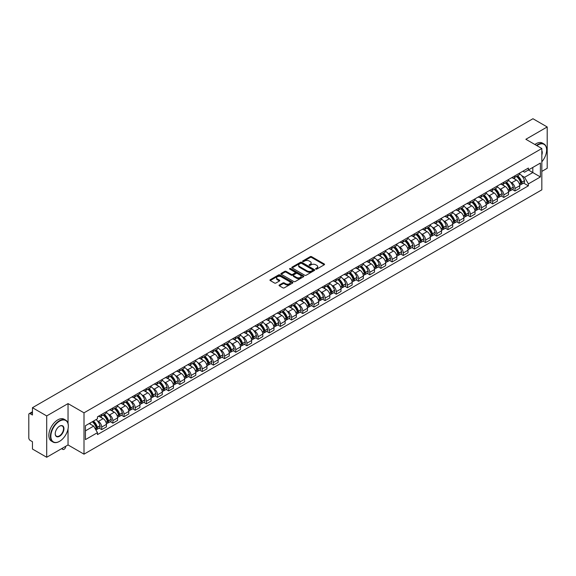 <?xml version="1.0" encoding="UTF-8"?>
<svg xmlns="http://www.w3.org/2000/svg" width="576" height="576" viewBox="0 0 576 576"><rect width="100%" height="100%" fill="white"/><g stroke="black" fill="none" stroke-linecap="round" stroke-linejoin="round"><path stroke-width="0.86" d="M315.799 269.1A0.698 0.403 0 0 0 316.786 269.1L324.252 264.787A0.994 0.576 0 0 0 324.547 264.384A0.994 0.576 0 0 0 324.252 263.974L311.602 256.673A0.994 0.576 0 0 0 310.198 256.673L302.731 260.986A0.698 0.403 0 0 0 303.71 261.554L304.682 260.993A3.182 1.836 0 0 1 309.175 260.993L310.234 261.605A3.182 1.836 0 0 1 311.162 262.901A3.182 1.836 0 0 1 310.234 264.197L309.269 264.758A0.698 0.403 0 0 0 310.248 265.327L311.213 264.766A3.182 1.836 0 0 1 315.713 264.766L316.771 265.378A3.182 1.836 0 0 1 317.7 266.674A3.182 1.836 0 0 1 316.771 267.97L315.799 268.531A0.698 0.403 0 0 0 315.799 269.1L315.799 268.531M279.346 284.998A0.994 0.576 0 0 0 279.05 285.401A0.994 0.576 0 0 0 279.346 285.804L282.895 287.856A0.994 0.576 0 0 0 284.299 287.856L292.594 283.068A0.994 0.576 0 0 0 292.882 282.665A0.994 0.576 0 0 0 292.594 282.254L279.943 274.954A0.994 0.576 0 0 0 278.532 274.954L270.245 279.742A0.994 0.576 0 0 0 269.95 280.145A0.994 0.576 0 0 0 270.245 280.555L274.529 283.025A0.994 0.576 0 0 0 275.933 283.025L279.482 280.98A0.994 0.576 0 0 0 279.778 280.57A0.994 0.576 0 0 0 279.482 280.166L277.358 278.942A2.657 1.534 0 0 1 276.581 277.855A2.657 1.534 0 0 1 278.222 276.437A2.657 1.534 0 0 1 281.117 276.768L289.447 281.578A2.657 1.534 0 0 1 290.225 282.665A2.657 1.534 0 0 1 288.583 284.083A2.657 1.534 0 0 1 285.689 283.745L284.299 282.946A0.994 0.576 0 0 0 282.895 282.946L279.346 284.998L279.346 285.804L282.895 283.774L282.895 282.946M84.002 412.826L68.04 403.603L46.699 415.922L32.45 407.7L532.951 118.735L547.2 126.965L525.859 139.284L541.829 148.5L84.002 412.826L84.002 454.162L541.829 189.842L541.829 148.5M304.747 275.234A0.994 0.576 0 0 0 306.158 275.234L314.446 270.446A0.994 0.576 0 0 0 314.741 270.043A0.994 0.576 0 0 0 314.446 269.64L301.795 262.332A0.994 0.576 0 0 0 300.391 262.332L292.097 267.12A0.994 0.576 0 0 0 291.809 267.523A0.994 0.576 0 0 0 292.097 267.934L304.747 275.234M289.951 269.251A0.698 0.403 0 0 1 290.657 269.345L303.509 276.768L295.229 281.549A0.994 0.576 0 0 1 293.818 281.549L281.167 274.241L281.167 273.427A0.994 0.576 0 0 0 280.879 273.838A0.994 0.576 0 0 0 281.167 274.241M281.167 273.427L284.717 271.382A0.994 0.576 0 0 1 286.128 271.382L291.254 274.342A0.994 0.576 0 0 0 292.658 274.342L295.013 272.981A0.994 0.576 0 0 0 295.308 272.578A0.994 0.576 0 0 0 295.013 272.174L289.678 269.086A0.698 0.403 0 0 1 290.657 268.524L303.523 275.947A0.994 0.576 0 0 1 303.811 276.35A0.994 0.576 0 0 1 303.523 276.761L303.523 275.947M46.699 415.922L46.699 457.265L32.45 449.035L32.45 441.72L30.233 440.438A2.023 1.166 -120 0 1 28.8 437.954L28.8 414.562A2.023 1.166 -120 0 1 29.218 413.633L32.45 411.768M541.829 171.403L547.2 168.3L547.2 126.965M46.699 457.265L68.04 444.946L84.002 454.162M32.45 407.7L32.45 415.015L30.233 413.734A2.023 1.166 -120 0 0 29.218 413.633M514.98 175.788A4.658 2.693 60 0 1 514.015 177.876L518.738 175.147A4.658 2.693 -120 0 0 519.703 173.059M510.494 182.081L511.682 182.772A4.658 2.693 60 0 1 514.98 188.474L519.703 185.746A4.658 2.693 -120 0 0 516.413 180.043L513.029 178.092M519.703 185.746L519.703 188.273L514.98 190.994L512.417 189.518M514.015 177.876A4.658 2.693 60 0 1 511.718 177.667M514.98 188.474L514.98 190.994M503.806 182.232A4.658 2.693 60 0 1 502.841 184.327L507.571 181.598A4.658 2.693 -120 0 0 508.536 179.503M501.25 195.97L503.806 197.446L508.536 194.717L508.536 192.197A4.658 2.693 -120 0 0 505.238 186.494L501.862 184.536M502.841 184.327A4.658 2.693 60 0 1 500.551 184.111M499.327 188.532L500.515 189.223A4.658 2.693 60 0 1 503.806 194.926L503.806 197.446M492.638 188.683A4.658 2.693 60 0 1 491.674 190.771L496.397 188.042A4.658 2.693 -120 0 0 497.362 185.954M490.075 202.414L492.638 203.897L497.362 201.168L497.362 198.648A4.658 2.693 -120 0 0 494.071 192.938L490.687 190.987M491.674 190.771A4.658 2.693 60 0 1 489.384 190.562M488.153 194.983L489.348 195.667A4.658 2.693 60 0 1 492.638 201.377L492.638 203.897M481.471 195.134A4.658 2.693 60 0 1 480.506 197.222L485.23 194.494A4.658 2.693 -120 0 0 486.194 192.406M478.908 208.865L481.471 210.348L486.194 207.619L486.194 205.092A4.658 2.693 -120 0 0 482.904 199.39L479.52 197.438M480.506 197.222A4.658 2.693 60 0 1 478.21 197.014M476.986 201.427L478.174 202.118A4.658 2.693 60 0 1 481.471 207.821L481.471 210.348M470.297 201.578A4.658 2.693 60 0 1 469.332 203.674L474.062 200.945A4.658 2.693 -120 0 0 475.027 198.85M467.734 215.316L470.297 216.792L475.027 214.063L475.027 211.543A4.658 2.693 -120 0 0 471.73 205.841L468.346 203.882M469.332 203.674A4.658 2.693 60 0 1 467.042 203.465M465.811 207.878L467.006 208.57A4.658 2.693 60 0 1 470.297 214.272L470.297 216.792M459.13 208.03A4.658 2.693 60 0 1 458.165 210.118L462.888 207.389A4.658 2.693 -120 0 0 463.853 205.301M456.566 221.76L459.13 223.243L463.853 220.514L463.853 217.994A4.658 2.693 -120 0 0 460.562 212.285L457.178 210.334M458.165 210.118A4.658 2.693 60 0 1 455.868 209.909M454.644 214.33L455.832 215.014A4.658 2.693 60 0 1 459.13 220.723L459.13 223.243M447.962 214.481A4.658 2.693 60 0 1 446.998 216.569L451.721 213.84A4.658 2.693 -120 0 0 452.686 211.752M445.399 228.211L447.962 229.694L452.686 226.966L452.686 224.438A4.658 2.693 -120 0 0 449.388 218.736L446.011 216.785M446.998 216.569A4.658 2.693 60 0 1 444.701 216.36M443.477 220.774L444.665 221.465A4.658 2.693 60 0 1 447.962 227.167L447.962 229.694M436.788 220.925A4.658 2.693 60 0 1 435.823 223.02L440.554 220.291A4.658 2.693 -120 0 0 441.518 218.196M434.225 234.662L436.788 236.138L441.518 233.41L441.518 230.89A4.658 2.693 -120 0 0 438.221 225.187L434.837 223.229M435.823 223.02A4.658 2.693 60 0 1 433.534 222.811M432.302 227.225L433.498 227.916A4.658 2.693 60 0 1 436.788 233.618L436.788 236.138M425.621 227.376A4.658 2.693 60 0 1 424.656 229.464L429.379 226.735A4.658 2.693 -120 0 0 430.344 224.647M423.058 241.106L425.621 242.59L430.344 239.861L430.344 237.341A4.658 2.693 -120 0 0 427.054 231.631L423.67 229.68M424.656 229.464A4.658 2.693 60 0 1 422.359 229.255M421.135 233.676L422.323 234.36A4.658 2.693 60 0 1 425.621 240.07L425.621 242.59M414.446 233.827A4.658 2.693 60 0 1 413.482 235.915L418.212 233.186A4.658 2.693 -120 0 0 419.177 231.098M411.883 247.558L414.446 249.041L419.177 246.312L419.177 243.785A4.658 2.693 -120 0 0 415.879 238.082L412.502 236.131M413.482 235.915A4.658 2.693 60 0 1 411.192 235.706M409.961 240.12L411.156 240.811A4.658 2.693 60 0 1 414.446 246.514L414.446 249.041M403.279 240.271A4.658 2.693 60 0 1 402.314 242.366L407.038 239.638A4.658 2.693 -120 0 0 408.002 237.542M400.716 254.009L403.279 255.485L408.002 252.756L408.002 250.236A4.658 2.693 -120 0 0 404.712 244.534L401.328 242.582M402.314 242.366A4.658 2.693 60 0 1 400.025 242.158M398.794 246.571L399.989 247.262A4.658 2.693 60 0 1 403.279 252.965L403.279 255.485M392.112 246.722A4.658 2.693 60 0 1 391.147 248.81L395.87 246.089A4.658 2.693 -120 0 0 396.835 243.994M389.549 260.453L392.112 261.936L396.835 259.207L396.835 256.687A4.658 2.693 -120 0 0 393.545 250.978L390.161 249.026M391.147 248.81A4.658 2.693 60 0 1 388.85 248.602M387.626 253.022L388.814 253.706A4.658 2.693 60 0 1 392.112 259.416L392.112 261.936M380.938 253.174A4.658 2.693 60 0 1 379.973 255.262L384.703 252.533A4.658 2.693 -120 0 0 385.668 250.445M378.374 266.904L380.938 268.387L385.668 265.658L385.668 263.131A4.658 2.693 -120 0 0 382.37 257.429L378.986 255.478M379.973 255.262A4.658 2.693 60 0 1 377.683 255.053M376.452 259.474L377.647 260.158A4.658 2.693 60 0 1 380.938 265.86L380.938 268.387M369.77 259.618A4.658 2.693 60 0 1 368.806 261.713L373.529 258.984A4.658 2.693 -120 0 0 374.494 256.889M367.207 273.355L369.77 274.831L374.494 272.102L374.494 269.582A4.658 2.693 -120 0 0 371.203 263.88L367.819 261.929M368.806 261.713A4.658 2.693 60 0 1 366.509 261.504M365.285 265.918L366.473 266.609A4.658 2.693 60 0 1 369.77 272.311L369.77 274.831M358.596 266.069A4.658 2.693 60 0 1 357.638 268.164L362.362 265.435A4.658 2.693 -120 0 0 363.326 263.34M356.04 279.806L358.603 281.282L363.326 278.554L363.326 276.034A4.658 2.693 -120 0 0 360.029 270.324L356.652 268.373M357.638 268.164A4.658 2.693 60 0 1 355.342 267.948M354.118 272.369L355.306 273.053A4.658 2.693 60 0 1 358.603 278.762L358.603 281.282M347.429 272.52A4.658 2.693 60 0 1 346.464 274.608L351.194 271.879A4.658 2.693 -120 0 0 352.152 269.791M344.866 286.25L347.429 287.734L352.152 285.005L352.152 282.485A4.658 2.693 -120 0 0 348.862 276.775L345.478 274.824M346.464 274.608A4.658 2.693 60 0 1 344.174 274.399M342.943 278.82L344.138 279.504A4.658 2.693 60 0 1 347.429 285.206L347.429 287.734M336.262 278.964A4.658 2.693 60 0 1 335.297 281.059L340.02 278.33A4.658 2.693 -120 0 0 340.985 276.242M333.698 292.702L336.262 294.178L340.985 291.449L340.985 288.929A4.658 2.693 -120 0 0 337.694 283.226L334.31 281.275M335.297 281.059A4.658 2.693 60 0 1 333 280.85M331.776 285.264L332.964 285.955A4.658 2.693 60 0 1 336.262 291.658L336.262 294.178M325.087 285.415A4.658 2.693 60 0 1 324.122 287.51L328.853 284.782A4.658 2.693 -120 0 0 329.818 282.686M322.524 299.153L325.087 300.629L329.818 297.9L329.818 295.38A4.658 2.693 -120 0 0 326.52 289.678L323.136 287.719M324.122 287.51A4.658 2.693 60 0 1 321.833 287.294M320.602 291.715L321.797 292.399A4.658 2.693 60 0 1 325.087 298.109L325.087 300.629M313.92 291.866A4.658 2.693 60 0 1 312.955 293.954L317.678 291.226A4.658 2.693 -120 0 0 318.643 289.138M311.357 305.597L313.92 307.08L318.643 304.351L318.643 301.831A4.658 2.693 -120 0 0 315.353 296.122L311.969 294.17M312.955 293.954A4.658 2.693 60 0 1 310.666 293.746M309.434 298.166L310.63 298.85A4.658 2.693 60 0 1 313.92 304.56L313.92 307.08M302.753 298.318A4.658 2.693 60 0 1 301.788 300.406L306.511 297.677A4.658 2.693 -120 0 0 307.476 295.589M300.19 312.048L302.753 313.524L307.476 310.795L307.476 308.275A4.658 2.693 -120 0 0 304.186 302.573L300.802 300.622M301.788 300.406A4.658 2.693 60 0 1 299.491 300.197M298.267 304.61L299.455 305.302A4.658 2.693 60 0 1 302.753 311.004L302.753 313.524M291.578 304.762A4.658 2.693 60 0 1 290.614 306.857L295.344 304.128A4.658 2.693 -120 0 0 296.309 302.033M289.015 318.499L291.578 319.975L296.309 317.246L296.309 314.726A4.658 2.693 -120 0 0 293.011 309.024L289.627 307.066M290.614 306.857A4.658 2.693 60 0 1 288.324 306.641M287.093 311.062L288.288 311.753A4.658 2.693 60 0 1 291.578 317.455L291.578 319.975M280.411 311.213A4.658 2.693 60 0 1 279.446 313.301L284.17 310.572A4.658 2.693 -120 0 0 285.134 308.484M277.848 324.943L280.411 326.426L285.134 323.698L285.134 321.178A4.658 2.693 -120 0 0 281.844 315.468L278.46 313.517M279.446 313.301A4.658 2.693 60 0 1 277.15 313.092M275.926 317.513L277.114 318.197A4.658 2.693 60 0 1 280.411 323.906L280.411 326.426M269.237 317.664A4.658 2.693 60 0 1 268.272 319.752L273.002 317.023A4.658 2.693 -120 0 0 273.967 314.935M266.681 331.394L269.237 332.87L273.967 330.149L273.967 327.622A4.658 2.693 -120 0 0 270.67 321.919L267.293 319.968M268.272 319.752A4.658 2.693 60 0 1 265.982 319.543M264.758 323.957L265.946 324.648A4.658 2.693 60 0 1 269.237 330.35L269.237 332.87M258.07 324.108A4.658 2.693 60 0 1 257.105 326.203L261.828 323.474A4.658 2.693 -120 0 0 262.793 321.379M255.506 337.846L258.07 339.322L262.793 336.593L262.793 334.073A4.658 2.693 -120 0 0 259.502 328.37L256.118 326.412M257.105 326.203A4.658 2.693 60 0 1 254.815 325.987M253.584 330.408L254.779 331.099A4.658 2.693 60 0 1 258.07 336.802L258.07 339.322M246.902 330.559A4.658 2.693 60 0 1 245.938 332.647L250.661 329.918A4.658 2.693 -120 0 0 251.626 327.83M244.339 344.29L246.902 345.773L251.626 343.044L251.626 340.524A4.658 2.693 -120 0 0 248.335 334.814L244.951 332.863M245.938 332.647A4.658 2.693 60 0 1 243.641 332.438M242.417 336.859L243.605 337.543A4.658 2.693 60 0 1 246.902 343.253L246.902 345.773M235.728 337.01A4.658 2.693 60 0 1 234.763 339.098L239.494 336.37A4.658 2.693 -120 0 0 240.458 334.282M233.165 350.741L235.728 352.224L240.458 349.495L240.458 346.968A4.658 2.693 -120 0 0 237.161 341.266L233.777 339.314M234.763 339.098A4.658 2.693 60 0 1 232.474 338.89M231.242 343.303L232.438 343.994A4.658 2.693 60 0 1 235.728 349.697L235.728 352.224M224.561 343.454A4.658 2.693 60 0 1 223.596 345.55L228.319 342.821A4.658 2.693 -120 0 0 229.284 340.726M221.998 357.192L224.561 358.668L229.284 355.939L229.284 353.419A4.658 2.693 -120 0 0 225.994 347.717L222.61 345.758M223.596 345.55A4.658 2.693 60 0 1 221.299 345.341M220.075 349.754L221.263 350.446A4.658 2.693 60 0 1 224.561 356.148L224.561 358.668M213.394 349.906A4.658 2.693 60 0 1 212.429 351.994L217.152 349.265A4.658 2.693 -120 0 0 218.117 347.177M210.83 363.636L213.394 365.119L218.117 362.39L218.117 359.87A4.658 2.693 -120 0 0 214.819 354.161L211.442 352.21M212.429 351.994A4.658 2.693 60 0 1 210.132 351.785M208.908 356.206L210.096 356.89A4.658 2.693 60 0 1 213.394 362.599L213.394 365.119M202.219 356.357A4.658 2.693 60 0 1 201.254 358.445L205.985 355.716A4.658 2.693 -120 0 0 206.95 353.628M199.656 370.087L202.219 371.57L206.95 368.842L206.95 366.314A4.658 2.693 -120 0 0 203.652 360.612L200.268 358.661M201.254 358.445A4.658 2.693 60 0 1 198.965 358.236M197.734 362.65L198.929 363.341A4.658 2.693 60 0 1 202.219 369.043L202.219 371.57M191.052 362.801A4.658 2.693 60 0 1 190.087 364.896L194.81 362.167A4.658 2.693 -120 0 0 195.775 360.072M188.489 376.538L191.052 378.014L195.775 375.286L195.775 372.766A4.658 2.693 -120 0 0 192.485 367.063L189.101 365.105M190.087 364.896A4.658 2.693 60 0 1 187.79 364.687M186.566 369.101L187.754 369.792A4.658 2.693 60 0 1 191.052 375.494L191.052 378.014M179.878 369.252A4.658 2.693 60 0 1 178.913 371.34L183.643 368.611A4.658 2.693 -120 0 0 184.608 366.523M177.314 382.982L179.878 384.466L184.608 381.737L184.608 379.217A4.658 2.693 -120 0 0 181.31 373.507L177.934 371.556M178.913 371.34A4.658 2.693 60 0 1 176.623 371.131M175.392 375.552L176.587 376.236A4.658 2.693 60 0 1 179.878 381.946L179.878 384.466M168.71 375.703A4.658 2.693 60 0 1 167.746 377.791L172.469 375.062A4.658 2.693 -120 0 0 173.434 372.974M166.147 389.434L168.71 390.917L173.434 388.188L173.434 385.661A4.658 2.693 -120 0 0 170.143 379.958L166.759 378.007M167.746 377.791A4.658 2.693 60 0 1 165.456 377.582M164.225 381.996L165.42 382.687A4.658 2.693 60 0 1 168.71 388.39L168.71 390.917M157.543 382.147A4.658 2.693 60 0 1 156.578 384.242L161.302 381.514A4.658 2.693 -120 0 0 162.266 379.418M154.98 395.885L157.543 397.361L162.266 394.632L162.266 392.112A4.658 2.693 -120 0 0 158.976 386.41L155.592 384.458M156.578 384.242A4.658 2.693 60 0 1 154.282 384.034M153.058 388.447L154.246 389.138A4.658 2.693 60 0 1 157.543 394.841L157.543 397.361M146.369 388.598A4.658 2.693 60 0 1 145.404 390.686L150.134 387.965A4.658 2.693 -120 0 0 151.099 385.87M143.806 402.329L146.369 403.812L151.099 401.083L151.099 398.563A4.658 2.693 -120 0 0 147.802 392.854L144.418 390.902M145.404 390.686A4.658 2.693 60 0 1 143.114 390.478M141.883 394.898L143.078 395.582A4.658 2.693 60 0 1 146.369 401.292L146.369 403.812M135.202 395.05A4.658 2.693 60 0 1 134.237 397.138L138.96 394.409A4.658 2.693 -120 0 0 139.925 392.321M132.638 408.78L135.202 410.263L139.925 407.534L139.925 405.007A4.658 2.693 -120 0 0 136.634 399.305L133.25 397.354M134.237 397.138A4.658 2.693 60 0 1 131.94 396.929M130.716 401.35L131.904 402.034A4.658 2.693 60 0 1 135.202 407.736L135.202 410.263M124.027 401.494A4.658 2.693 60 0 1 123.07 403.589L127.793 400.86A4.658 2.693 -120 0 0 128.758 398.765M121.471 415.231L124.034 416.707L128.758 413.978L128.758 411.458A4.658 2.693 -120 0 0 125.46 405.756L122.083 403.805M123.07 403.589A4.658 2.693 60 0 1 120.773 403.38M119.549 407.794L120.737 408.485A4.658 2.693 60 0 1 124.034 414.187L124.034 416.707M112.86 407.945A4.658 2.693 60 0 1 111.895 410.04L116.626 407.311A4.658 2.693 -120 0 0 117.583 405.216M110.297 421.682L112.86 423.158L117.583 420.43L117.583 417.91A4.658 2.693 -120 0 0 114.293 412.2L110.909 410.249M111.895 410.04A4.658 2.693 60 0 1 109.606 409.824M108.374 414.245L109.57 414.929A4.658 2.693 60 0 1 112.86 420.638L112.86 423.158M101.693 414.396A4.658 2.693 60 0 1 100.728 416.484L105.451 413.755A4.658 2.693 -120 0 0 106.416 411.667M99.13 428.126L101.693 429.61L106.416 426.881L106.416 424.361A4.658 2.693 -120 0 0 103.126 418.651L99.742 416.7M100.728 416.484A4.658 2.693 60 0 1 98.431 416.275M97.207 420.696L98.395 421.38A4.658 2.693 60 0 1 101.693 427.082L101.693 429.61M522.893 171.216L524.57 172.188L540.396 163.051L532.807 167.436L532.807 172.562L524.57 177.314L521.662 175.637M85.435 430.848L93.672 426.096L97.466 432.67L85.435 439.61L85.435 425.722L97.466 418.774L97.466 416.837L528.372 168.055L528.372 169.999L540.396 176.94L528.372 183.888L524.57 177.314M540.396 163.051L540.396 176.94M97.466 432.67L97.466 434.606L528.372 185.832L528.372 183.888M68.04 403.603L68.04 423.497M68.04 428.904L68.04 444.946M93.672 426.096L89.23 423.533M523.584 183.067L528.372 185.832M316.08 269.201L316.771 268.798A3.182 1.836 0 0 0 317.7 267.502L317.7 266.674M311.162 262.901L311.162 263.729A3.182 1.836 0 0 1 310.234 265.025L309.542 265.421M324.252 263.974L324.252 264.787L311.602 257.501A0.994 0.576 0 0 0 310.198 257.501L303.005 261.648M314.438 270.454L301.795 263.16A0.994 0.576 0 0 0 300.391 263.16L292.111 267.941L292.097 267.12M312.689 270.324A0.698 0.403 0 0 0 312.689 269.755L301.586 263.347A0.698 0.403 0 0 0 300.6 263.347L299.585 263.938A3.182 1.836 0 0 0 298.656 265.234A3.182 1.836 0 0 0 299.585 266.53L307.174 270.914A3.182 1.836 0 0 0 311.674 270.914L312.689 270.324L312.689 271.152A0.698 0.403 0 0 0 312.898 270.871L312.898 270.043M298.656 265.234L298.656 266.062A3.182 1.836 0 0 0 299.585 267.358L299.585 266.53M312.689 271.152L311.674 271.742A3.182 1.836 0 0 1 307.174 271.742L299.585 267.358M281.182 274.248L284.717 272.21L284.717 271.382M295.308 272.578L295.308 273.406A0.994 0.576 0 0 1 295.013 273.809L292.658 275.17A0.994 0.576 0 0 1 291.254 275.17L286.128 272.21A0.994 0.576 0 0 0 284.717 272.21M296.582 277.416A2.657 1.534 0 0 0 299.477 277.747A2.657 1.534 0 0 0 301.118 276.329A2.657 1.534 0 0 0 300.341 275.249L297.403 273.55A0.994 0.576 0 0 0 295.999 273.55L293.645 274.91A0.994 0.576 0 0 0 293.357 275.321A0.994 0.576 0 0 0 293.645 275.724L296.582 277.416L296.582 278.244A2.657 1.534 0 0 0 299.477 278.575A2.657 1.534 0 0 0 301.118 277.157L301.118 276.329M293.357 275.321L293.357 276.142A0.994 0.576 0 0 0 293.645 276.552L293.645 275.724M296.582 278.244L293.645 276.552M290.225 282.665L290.225 283.486A2.657 1.534 0 0 1 288.583 284.904A2.657 1.534 0 0 1 285.689 284.573L284.299 283.774A0.994 0.576 0 0 0 282.895 283.774M276.581 277.855L276.581 278.683A2.657 1.534 0 0 0 277.358 279.763L277.358 278.942M279.482 280.166L279.482 280.98L277.358 279.763M292.579 283.075L279.943 275.782A0.994 0.576 0 0 0 278.532 275.782L270.252 280.562L270.245 279.742M516.737 176.306A6.379 3.686 60 0 1 516.766 176.321A6.379 3.686 60 0 1 520.963 182.045L521.006 182.182A1.238 0.713 60 0 1 520.805 183.154A1.238 0.713 60 0 1 520.783 183.168M516.456 176.465A7.697 4.442 60 0 1 520.69 182.815L520.726 182.945A2.556 1.476 60 0 1 520.322 184.954L519.682 185.321M520.762 184.392A2.556 1.476 -120 0 0 521.467 184.291A2.556 1.476 -120 0 0 521.87 182.282L521.834 182.153A7.697 4.442 -120 0 0 517.601 175.802M519.61 173.873A7.697 4.442 60 0 1 524.448 180.648L524.484 180.778A2.556 1.476 60 0 1 524.081 182.786L521.467 184.291M513.835 177.962A7.697 4.442 60 0 1 515.441 179.482M519.185 179.496L520.164 180.058M505.57 182.75A6.379 3.686 60 0 1 505.598 182.772A6.379 3.686 60 0 1 509.796 188.496L509.832 188.626A1.238 0.713 60 0 1 509.638 189.605A1.238 0.713 60 0 1 509.609 189.619M505.289 182.916A7.697 4.442 60 0 1 509.515 189.266L509.558 189.396A2.556 1.476 60 0 1 509.148 191.405L508.514 191.772M509.587 190.836A2.556 1.476 -120 0 0 510.3 190.742A2.556 1.476 -120 0 0 510.703 188.734L510.66 188.604A7.697 4.442 -120 0 0 506.434 182.254M508.435 180.324A7.697 4.442 60 0 1 513.274 187.092L513.317 187.229A2.556 1.476 60 0 1 512.914 189.23L510.3 190.742M502.661 184.414A7.697 4.442 60 0 1 504.274 185.933M508.01 185.94L508.99 186.509M494.395 189.202A6.379 3.686 60 0 1 494.431 189.223A6.379 3.686 60 0 1 498.629 194.947L498.665 195.077A1.238 0.713 60 0 1 498.47 196.049A1.238 0.713 60 0 1 498.442 196.063M494.114 189.36A7.697 4.442 60 0 1 498.348 195.71L498.384 195.847A2.556 1.476 60 0 1 497.981 197.849L497.347 198.216M498.42 197.287A2.556 1.476 -120 0 0 499.126 197.194A2.556 1.476 -120 0 0 499.529 195.185L499.493 195.048A7.697 4.442 -120 0 0 495.266 188.705M497.268 186.775A7.697 4.442 60 0 1 502.106 193.543L502.142 193.673A2.556 1.476 60 0 1 501.739 195.682L499.126 197.194M491.494 190.865A7.697 4.442 60 0 1 493.099 192.377M496.843 192.391L497.822 192.96M483.228 195.653A6.379 3.686 60 0 1 483.257 195.667A6.379 3.686 60 0 1 487.454 201.391L487.498 201.528A1.238 0.713 60 0 1 487.296 202.5A1.238 0.713 60 0 1 487.267 202.514M482.947 195.811A7.697 4.442 60 0 1 487.181 202.162L487.217 202.291A2.556 1.476 60 0 1 486.814 204.3L486.173 204.667M487.246 203.738A2.556 1.476 -120 0 0 487.958 203.638A2.556 1.476 -120 0 0 488.362 201.629L488.326 201.499A7.697 4.442 -120 0 0 484.092 195.149M486.101 193.219A7.697 4.442 60 0 1 490.939 199.994L490.975 200.124A2.556 1.476 60 0 1 490.572 202.133L487.958 203.638M480.326 197.309A7.697 4.442 60 0 1 481.932 198.828M485.669 198.842L486.655 199.404M472.054 202.097A6.379 3.686 60 0 1 472.09 202.118A6.379 3.686 60 0 1 476.287 207.842L476.323 207.972A1.238 0.713 60 0 1 476.129 208.951A1.238 0.713 60 0 1 476.1 208.966M471.78 202.262A7.697 4.442 60 0 1 476.006 208.613L476.042 208.742A2.556 1.476 60 0 1 475.639 210.751L475.006 211.118M476.078 210.182A2.556 1.476 -120 0 0 476.784 210.089A2.556 1.476 -120 0 0 477.187 208.08L477.151 207.95A7.697 4.442 -120 0 0 472.925 201.6M474.926 199.67A7.697 4.442 60 0 1 479.765 206.438L479.801 206.575A2.556 1.476 60 0 1 479.398 208.577L476.784 210.089M469.152 203.76A7.697 4.442 60 0 1 470.758 205.279M474.502 205.286L475.481 205.855M460.886 208.548A6.379 3.686 60 0 1 460.922 208.57A6.379 3.686 60 0 1 465.12 214.294L465.156 214.423A1.238 0.713 60 0 1 464.962 215.395A1.238 0.713 60 0 1 464.933 215.41M460.606 208.706A7.697 4.442 60 0 1 464.839 215.057L464.875 215.194A2.556 1.476 60 0 1 464.472 217.202L463.838 217.57M464.911 216.634A2.556 1.476 -120 0 0 465.617 216.54A2.556 1.476 -120 0 0 466.02 214.531L465.984 214.394A7.697 4.442 -120 0 0 461.75 208.051M463.759 206.122A7.697 4.442 60 0 1 468.598 212.89L468.634 213.019A2.556 1.476 60 0 1 468.23 215.028L465.617 216.54M457.985 210.211A7.697 4.442 60 0 1 459.59 211.73M463.334 211.738L464.314 212.306M541.829 161.806A12.355 7.135 120 0 0 546.624 150.034A12.355 7.135 120 0 0 537.89 144.986A12.355 7.135 120 0 0 536.875 145.642M536.472 145.404A12.658 7.308 -60 0 1 537.674 144.612A12.658 7.308 -60 0 1 544.003 143.986A12.658 7.308 -60 0 1 546.624 149.782A12.658 7.308 -60 0 1 546.624 149.911M541.829 150.617A6.178 3.564 -60 0 1 541.829 154.98M534.895 144.497A12.658 7.308 -60 0 1 536.105 143.705A12.658 7.308 -60 0 1 542.434 143.078L544.003 143.986M59.371 441.432L59.587 441.31A12.355 7.135 120 0 0 68.328 426.175A12.355 7.135 120 0 0 59.587 421.135A12.355 7.135 120 0 0 50.854 436.262A12.355 7.135 120 0 0 59.587 441.31L59.371 441.432A12.658 7.308 -60 0 1 53.042 442.058A12.658 7.308 -60 0 1 51.106 431.914A12.658 7.308 -60 0 1 59.371 420.761A12.658 7.308 -60 0 1 65.7 420.134A12.658 7.308 -60 0 1 68.328 425.93A12.658 7.308 -60 0 1 68.321 426.053M59.587 426.175L59.587 426.175A6.178 3.564 -60 0 1 63.958 428.695A6.178 3.564 -60 0 1 59.587 436.262A6.178 3.564 -60 0 1 55.224 433.742A6.178 3.564 -60 0 1 59.587 426.175L59.587 426.175M55.224 433.613A5.875 3.391 120 0 0 56.441 436.183A5.875 3.391 120 0 0 59.371 435.888A5.875 3.391 120 0 0 63.209 430.718A5.875 3.391 120 0 0 62.309 426.01A5.875 3.391 120 0 0 59.479 426.24M53.042 442.058L51.473 441.151A12.658 7.308 -60 0 1 49.529 431.006A12.658 7.308 -60 0 1 57.802 419.854A12.658 7.308 -60 0 1 64.13 419.227L65.7 420.134M449.719 214.999A6.379 3.686 60 0 1 449.748 215.014A6.379 3.686 60 0 1 453.946 220.738L453.982 220.874A1.238 0.713 60 0 1 453.787 221.846A1.238 0.713 60 0 1 453.758 221.861M449.438 215.158A7.697 4.442 60 0 1 453.665 221.508L453.708 221.638A2.556 1.476 60 0 1 453.298 223.646L452.664 224.014M453.737 223.085A2.556 1.476 -120 0 0 454.45 222.984A2.556 1.476 -120 0 0 454.853 220.982L454.81 220.846A7.697 4.442 -120 0 0 450.583 214.495M452.585 212.566A7.697 4.442 60 0 1 457.423 219.341L457.466 219.47A2.556 1.476 60 0 1 457.063 221.479L454.45 222.984M446.81 216.655A7.697 4.442 60 0 1 448.423 218.174M452.16 218.189L453.146 218.75M438.545 221.443A6.379 3.686 60 0 1 438.581 221.465A6.379 3.686 60 0 1 442.778 227.189L442.814 227.318A1.238 0.713 60 0 1 442.62 228.298A1.238 0.713 60 0 1 442.591 228.312M438.271 221.609A7.697 4.442 60 0 1 442.498 227.959L442.534 228.089A2.556 1.476 60 0 1 442.13 230.098L441.497 230.465M442.57 229.529A2.556 1.476 -120 0 0 443.275 229.435A2.556 1.476 -120 0 0 443.678 227.426L443.642 227.297A7.697 4.442 -120 0 0 439.416 220.946M441.418 219.017A7.697 4.442 60 0 1 446.256 225.785L446.292 225.922A2.556 1.476 60 0 1 445.889 227.923L443.275 229.435M435.643 223.106A7.697 4.442 60 0 1 437.249 224.626M440.993 224.633L441.972 225.202M427.378 227.894A6.379 3.686 60 0 1 427.406 227.916A6.379 3.686 60 0 1 431.604 233.64L431.647 233.77A1.238 0.713 60 0 1 431.446 234.742A1.238 0.713 60 0 1 431.424 234.756M427.097 228.053A7.697 4.442 60 0 1 431.33 234.403L431.366 234.54A2.556 1.476 60 0 1 430.963 236.549L430.322 236.916M431.395 235.98A2.556 1.476 -120 0 0 432.108 235.886A2.556 1.476 -120 0 0 432.511 233.878L432.475 233.748A7.697 4.442 -120 0 0 428.242 227.398M430.25 225.468A7.697 4.442 60 0 1 435.089 232.236L435.125 232.366A2.556 1.476 60 0 1 434.722 234.374L432.108 235.886M424.476 229.558A7.697 4.442 60 0 1 426.082 231.077M429.826 231.084L430.805 231.653M416.21 234.346A6.379 3.686 60 0 1 416.239 234.36A6.379 3.686 60 0 1 420.437 240.084L420.473 240.221A1.238 0.713 60 0 1 420.278 241.193A1.238 0.713 60 0 1 420.25 241.207M415.93 234.504A7.697 4.442 60 0 1 420.156 240.854L420.192 240.984A2.556 1.476 60 0 1 419.789 242.993L419.155 243.36M420.228 242.431A2.556 1.476 -120 0 0 420.934 242.33A2.556 1.476 -120 0 0 421.344 240.329L421.301 240.192A7.697 4.442 -120 0 0 417.074 233.842M419.076 231.912A7.697 4.442 60 0 1 423.914 238.687L423.958 238.817A2.556 1.476 60 0 1 423.547 240.826L420.934 242.33M413.302 236.009A7.697 4.442 60 0 1 414.907 237.521M418.651 237.535L419.63 238.097M405.036 240.79A6.379 3.686 60 0 1 405.072 240.811A6.379 3.686 60 0 1 409.27 246.535L409.306 246.665A1.238 0.713 60 0 1 409.111 247.644A1.238 0.713 60 0 1 409.082 247.658M404.755 240.955A7.697 4.442 60 0 1 408.989 247.306L409.025 247.435A2.556 1.476 60 0 1 408.622 249.444L407.988 249.811M409.061 248.875A2.556 1.476 -120 0 0 409.766 248.782A2.556 1.476 -120 0 0 410.17 246.773L410.134 246.643A7.697 4.442 -120 0 0 405.907 240.293M407.909 238.363A7.697 4.442 60 0 1 412.747 245.131L412.783 245.268A2.556 1.476 60 0 1 412.38 247.277L409.766 248.782M402.134 242.453A7.697 4.442 60 0 1 403.74 243.972M407.484 243.979L408.463 244.548M393.869 247.241A6.379 3.686 60 0 1 393.898 247.262A6.379 3.686 60 0 1 398.095 252.986L398.138 253.116A1.238 0.713 60 0 1 397.937 254.088A1.238 0.713 60 0 1 397.908 254.102M393.588 247.406A7.697 4.442 60 0 1 397.814 253.75L397.858 253.886A2.556 1.476 60 0 1 397.454 255.895L396.814 256.262M397.886 255.326A2.556 1.476 -120 0 0 398.599 255.233A2.556 1.476 -120 0 0 399.002 253.224L398.966 253.094A7.697 4.442 -120 0 0 394.733 246.744M396.742 244.814A7.697 4.442 60 0 1 401.58 251.582L401.616 251.712A2.556 1.476 60 0 1 401.213 253.721L398.599 255.233M390.967 248.904A7.697 4.442 60 0 1 392.573 250.423M396.31 250.43L397.296 250.999M382.694 253.692A6.379 3.686 60 0 1 382.73 253.706A6.379 3.686 60 0 1 386.928 259.43L386.964 259.567A1.238 0.713 60 0 1 386.77 260.539A1.238 0.713 60 0 1 386.741 260.554M382.421 253.85A7.697 4.442 60 0 1 386.647 260.201L386.683 260.33A2.556 1.476 60 0 1 386.28 262.339L385.646 262.706M386.719 261.778A2.556 1.476 -120 0 0 387.425 261.677A2.556 1.476 -120 0 0 387.828 259.675L387.792 259.538A7.697 4.442 -120 0 0 383.566 253.188M385.567 251.258A7.697 4.442 60 0 1 390.406 258.034L390.442 258.163A2.556 1.476 60 0 1 390.038 260.172L387.425 261.677M379.793 255.355A7.697 4.442 60 0 1 381.398 256.867M385.142 256.882L386.122 257.443M371.527 260.143A6.379 3.686 60 0 1 371.563 260.158A6.379 3.686 60 0 1 375.761 265.882L375.797 266.018A1.238 0.713 60 0 1 375.602 266.99A1.238 0.713 60 0 1 375.574 267.005M371.246 260.302A7.697 4.442 60 0 1 375.48 266.652L375.516 266.782A2.556 1.476 60 0 1 375.113 268.79L374.479 269.158M375.552 268.222A2.556 1.476 -120 0 0 376.258 268.128A2.556 1.476 -120 0 0 376.661 266.119L376.625 265.99A7.697 4.442 -120 0 0 372.391 259.639M374.4 257.71A7.697 4.442 60 0 1 379.238 264.478L379.274 264.614A2.556 1.476 60 0 1 378.871 266.623L376.258 268.128M368.626 261.799A7.697 4.442 60 0 1 370.231 263.318M373.975 263.326L374.954 263.894M360.36 266.587A6.379 3.686 60 0 1 360.389 266.609A6.379 3.686 60 0 1 364.586 272.333L364.622 272.462A1.238 0.713 60 0 1 364.428 273.434A1.238 0.713 60 0 1 364.399 273.456M360.079 266.753A7.697 4.442 60 0 1 364.306 273.096L364.349 273.233A2.556 1.476 60 0 1 363.938 275.242L363.305 275.609M364.378 274.673A2.556 1.476 -120 0 0 365.09 274.579A2.556 1.476 -120 0 0 365.494 272.57L365.45 272.441A7.697 4.442 -120 0 0 361.224 266.09M363.226 264.161A7.697 4.442 60 0 1 368.064 270.929L368.107 271.058A2.556 1.476 60 0 1 367.704 273.067L365.09 274.579M357.451 268.25A7.697 4.442 60 0 1 359.064 269.77M362.801 269.777L363.787 270.346M349.186 273.038A6.379 3.686 60 0 1 349.222 273.053A6.379 3.686 60 0 1 353.419 278.784L353.455 278.914A1.238 0.713 60 0 1 353.261 279.886A1.238 0.713 60 0 1 353.232 279.9M348.912 273.197A7.697 4.442 60 0 1 353.138 279.547L353.174 279.684A2.556 1.476 60 0 1 352.771 281.686L352.138 282.053M353.21 281.124A2.556 1.476 -120 0 0 353.916 281.023A2.556 1.476 -120 0 0 354.319 279.022L354.283 278.885A7.697 4.442 -120 0 0 350.057 272.534M352.058 270.605A7.697 4.442 60 0 1 356.897 277.38L356.933 277.51A2.556 1.476 60 0 1 356.53 279.518L353.916 281.023M346.284 274.702A7.697 4.442 60 0 1 347.89 276.214M351.634 276.228L352.613 276.79M338.018 279.49A6.379 3.686 60 0 1 338.047 279.504A6.379 3.686 60 0 1 342.245 285.228L342.288 285.365A1.238 0.713 60 0 1 342.086 286.337A1.238 0.713 60 0 1 342.058 286.351M337.738 279.648A7.697 4.442 60 0 1 341.971 285.998L342.007 286.128A2.556 1.476 60 0 1 341.604 288.137L340.963 288.504M342.036 287.575A2.556 1.476 -120 0 0 342.749 287.474A2.556 1.476 -120 0 0 343.152 285.466L343.116 285.336A7.697 4.442 -120 0 0 338.882 278.986M340.891 277.056A7.697 4.442 60 0 1 345.73 283.824L345.766 283.961A2.556 1.476 60 0 1 345.362 285.97L342.749 287.474M335.117 281.146A7.697 4.442 60 0 1 336.722 282.665M340.459 282.672L341.446 283.241M326.851 285.934A6.379 3.686 60 0 1 326.88 285.955A6.379 3.686 60 0 1 331.078 291.679L331.114 291.809A1.238 0.713 60 0 1 330.919 292.788A1.238 0.713 60 0 1 330.89 292.802M326.57 286.099A7.697 4.442 60 0 1 330.797 292.45L330.833 292.579A2.556 1.476 60 0 1 330.43 294.588L329.796 294.955M330.869 294.019A2.556 1.476 -120 0 0 331.574 293.926A2.556 1.476 -120 0 0 331.985 291.917L331.942 291.787A7.697 4.442 -120 0 0 327.715 285.437M329.717 283.507A7.697 4.442 60 0 1 334.555 290.275L334.598 290.405A2.556 1.476 60 0 1 334.188 292.414L331.574 293.926M323.942 287.597A7.697 4.442 60 0 1 325.548 289.116M329.292 289.123L330.271 289.692M315.677 292.385A6.379 3.686 60 0 1 315.713 292.399A6.379 3.686 60 0 1 319.91 298.13L319.946 298.26A1.238 0.713 60 0 1 319.752 299.232A1.238 0.713 60 0 1 319.723 299.246M315.396 292.543A7.697 4.442 60 0 1 319.63 298.894L319.666 299.03A2.556 1.476 60 0 1 319.262 301.032L318.629 301.399M319.702 300.47A2.556 1.476 -120 0 0 320.407 300.377A2.556 1.476 -120 0 0 320.81 298.368L320.774 298.231A7.697 4.442 -120 0 0 316.548 291.881M318.55 289.951A7.697 4.442 60 0 1 323.388 296.726L323.424 296.856A2.556 1.476 60 0 1 323.021 298.865L320.407 300.377M312.775 294.048A7.697 4.442 60 0 1 314.381 295.56M318.125 295.574L319.104 296.143M304.51 298.836A6.379 3.686 60 0 1 304.538 298.85A6.379 3.686 60 0 1 308.736 304.574L308.772 304.711A1.238 0.713 60 0 1 308.578 305.683A1.238 0.713 60 0 1 308.549 305.698M304.229 298.994A7.697 4.442 60 0 1 308.455 305.345L308.498 305.474A2.556 1.476 60 0 1 308.095 307.483L307.454 307.85M308.527 306.922A2.556 1.476 -120 0 0 309.24 306.821A2.556 1.476 -120 0 0 309.643 304.812L309.607 304.682A7.697 4.442 -120 0 0 305.374 298.332M307.382 296.402A7.697 4.442 60 0 1 312.221 303.17L312.257 303.307A2.556 1.476 60 0 1 311.854 305.316L309.24 306.821M301.601 300.492A7.697 4.442 60 0 1 303.214 302.011M306.95 302.026L307.937 302.587M293.335 305.28A6.379 3.686 60 0 1 293.371 305.302A6.379 3.686 60 0 1 297.569 311.026L297.605 311.155A1.238 0.713 60 0 1 297.41 312.134A1.238 0.713 60 0 1 297.382 312.149M293.062 305.446A7.697 4.442 60 0 1 297.288 311.796L297.324 311.926A2.556 1.476 60 0 1 296.921 313.934L296.287 314.302M297.36 313.366A2.556 1.476 -120 0 0 298.066 313.272A2.556 1.476 -120 0 0 298.469 311.263L298.433 311.134A7.697 4.442 -120 0 0 294.206 304.783M296.208 302.854A7.697 4.442 60 0 1 301.046 309.622L301.082 309.758A2.556 1.476 60 0 1 300.679 311.76L298.066 313.272M290.434 306.943A7.697 4.442 60 0 1 292.039 308.462M295.783 308.47L296.762 309.038M282.168 311.731A6.379 3.686 60 0 1 282.197 311.753A6.379 3.686 60 0 1 286.394 317.477L286.438 317.606A1.238 0.713 60 0 1 286.236 318.578A1.238 0.713 60 0 1 286.214 318.593M281.887 311.89A7.697 4.442 60 0 1 286.121 318.24L286.157 318.377A2.556 1.476 60 0 1 285.754 320.378L285.113 320.746M286.193 319.817A2.556 1.476 -120 0 0 286.898 319.723A2.556 1.476 -120 0 0 287.302 317.714L287.266 317.578A7.697 4.442 -120 0 0 283.032 311.227M285.041 309.305A7.697 4.442 60 0 1 289.879 316.073L289.915 316.202A2.556 1.476 60 0 1 289.512 318.211L286.898 319.723M279.266 313.394A7.697 4.442 60 0 1 280.872 314.906M284.616 314.921L285.595 315.49M271.001 318.182A6.379 3.686 60 0 1 271.03 318.197A6.379 3.686 60 0 1 275.227 323.921L275.263 324.058A1.238 0.713 60 0 1 275.069 325.03A1.238 0.713 60 0 1 275.04 325.044M270.72 318.341A7.697 4.442 60 0 1 274.946 324.691L274.982 324.821A2.556 1.476 60 0 1 274.579 326.83L273.946 327.197M275.018 326.268A2.556 1.476 -120 0 0 275.731 326.167A2.556 1.476 -120 0 0 276.134 324.158L276.091 324.029A7.697 4.442 -120 0 0 271.865 317.678M273.866 315.749A7.697 4.442 60 0 1 278.705 322.524L278.748 322.654A2.556 1.476 60 0 1 278.338 324.662L275.731 326.167M268.092 319.838A7.697 4.442 60 0 1 269.705 321.358M273.442 321.372L274.421 321.934M259.826 324.626A6.379 3.686 60 0 1 259.862 324.648A6.379 3.686 60 0 1 264.06 330.372L264.096 330.502A1.238 0.713 60 0 1 263.902 331.481A1.238 0.713 60 0 1 263.873 331.495M259.546 324.792A7.697 4.442 60 0 1 263.779 331.142L263.815 331.272A2.556 1.476 60 0 1 263.412 333.281L262.778 333.648M263.851 332.712A2.556 1.476 -120 0 0 264.557 332.618A2.556 1.476 -120 0 0 264.96 330.61L264.924 330.48A7.697 4.442 -120 0 0 260.698 324.13M262.699 322.2A7.697 4.442 60 0 1 267.538 328.968L267.574 329.105A2.556 1.476 60 0 1 267.17 331.106L264.557 332.618M256.925 326.29A7.697 4.442 60 0 1 258.53 327.809M262.274 327.816L263.254 328.385M248.659 331.078A6.379 3.686 60 0 1 248.688 331.099A6.379 3.686 60 0 1 252.886 336.823L252.929 336.953A1.238 0.713 60 0 1 252.727 337.925A1.238 0.713 60 0 1 252.698 337.939M248.378 331.236A7.697 4.442 60 0 1 252.612 337.586L252.648 337.723A2.556 1.476 60 0 1 252.245 339.725L251.604 340.092M252.677 339.163A2.556 1.476 -120 0 0 253.39 339.07A2.556 1.476 -120 0 0 253.793 337.061L253.757 336.924A7.697 4.442 -120 0 0 249.523 330.581M251.532 328.651A7.697 4.442 60 0 1 256.37 335.419L256.406 335.549A2.556 1.476 60 0 1 256.003 337.558L253.39 339.07M245.758 332.741A7.697 4.442 60 0 1 247.363 334.253M251.1 334.267L252.086 334.836M237.485 337.529A6.379 3.686 60 0 1 237.521 337.543A6.379 3.686 60 0 1 241.718 343.267L241.754 343.404A1.238 0.713 60 0 1 241.56 344.376A1.238 0.713 60 0 1 241.531 344.39M237.211 337.687A7.697 4.442 60 0 1 241.438 344.038L241.474 344.167A2.556 1.476 60 0 1 241.07 346.176L240.437 346.543M241.51 345.614A2.556 1.476 -120 0 0 242.215 345.514A2.556 1.476 -120 0 0 242.618 343.505L242.582 343.375A7.697 4.442 -120 0 0 238.356 337.025M240.358 335.095A7.697 4.442 60 0 1 245.196 341.87L245.232 342A2.556 1.476 60 0 1 244.829 344.009L242.215 345.514M234.583 339.185A7.697 4.442 60 0 1 236.189 340.704M239.933 340.718L240.912 341.28M226.318 343.973A6.379 3.686 60 0 1 226.354 343.994A6.379 3.686 60 0 1 230.551 349.718L230.587 349.848A1.238 0.713 60 0 1 230.393 350.827A1.238 0.713 60 0 1 230.364 350.842M226.037 344.138A7.697 4.442 60 0 1 230.27 350.489L230.306 350.618A2.556 1.476 60 0 1 229.903 352.627L229.27 352.994M230.342 352.058A2.556 1.476 -120 0 0 231.048 351.965A2.556 1.476 -120 0 0 231.451 349.956L231.415 349.826A7.697 4.442 -120 0 0 227.182 343.476M229.19 341.546A7.697 4.442 60 0 1 234.029 348.314L234.065 348.451A2.556 1.476 60 0 1 233.662 350.453L231.048 351.965M223.416 345.636A7.697 4.442 60 0 1 225.022 347.155M228.766 347.162L229.745 347.731M215.15 350.424A6.379 3.686 60 0 1 215.179 350.446A6.379 3.686 60 0 1 219.377 356.17L219.413 356.299A1.238 0.713 60 0 1 219.218 357.271A1.238 0.713 60 0 1 219.19 357.286M214.87 350.582A7.697 4.442 60 0 1 219.096 356.933L219.139 357.07A2.556 1.476 60 0 1 218.729 359.078L218.095 359.446M219.168 358.51A2.556 1.476 -120 0 0 219.881 358.416A2.556 1.476 -120 0 0 220.284 356.407L220.241 356.27A7.697 4.442 -120 0 0 216.014 349.927M218.016 347.998A7.697 4.442 60 0 1 222.854 354.766L222.898 354.895A2.556 1.476 60 0 1 222.494 356.904L219.881 358.416M212.242 352.087A7.697 4.442 60 0 1 213.854 353.606M217.591 353.614L218.578 354.182M203.976 356.875A6.379 3.686 60 0 1 204.012 356.89A6.379 3.686 60 0 1 208.21 362.614L208.246 362.75A1.238 0.713 60 0 1 208.051 363.722A1.238 0.713 60 0 1 208.022 363.737M203.702 357.034A7.697 4.442 60 0 1 207.929 363.384L207.965 363.514A2.556 1.476 60 0 1 207.562 365.522L206.928 365.89M208.001 364.961A2.556 1.476 -120 0 0 208.706 364.86A2.556 1.476 -120 0 0 209.11 362.858L209.074 362.722A7.697 4.442 -120 0 0 204.847 356.371M206.849 354.442A7.697 4.442 60 0 1 211.687 361.217L211.723 361.346A2.556 1.476 60 0 1 211.32 363.355L208.706 364.86M201.074 358.531A7.697 4.442 60 0 1 202.68 360.05M206.424 360.065L207.403 360.626M192.809 363.319A6.379 3.686 60 0 1 192.838 363.341A6.379 3.686 60 0 1 197.035 369.065L197.078 369.194A1.238 0.713 60 0 1 196.877 370.174A1.238 0.713 60 0 1 196.855 370.188M192.528 363.485A7.697 4.442 60 0 1 196.762 369.835L196.798 369.965A2.556 1.476 60 0 1 196.394 371.974L195.754 372.341M196.826 371.405A2.556 1.476 -120 0 0 197.539 371.311A2.556 1.476 -120 0 0 197.942 369.302L197.906 369.173A7.697 4.442 -120 0 0 193.673 362.822M195.682 360.893A7.697 4.442 60 0 1 200.52 367.661L200.556 367.798A2.556 1.476 60 0 1 200.153 369.799L197.539 371.311M189.907 364.982A7.697 4.442 60 0 1 191.513 366.502M195.257 366.509L196.236 367.078M181.642 369.77A6.379 3.686 60 0 1 181.67 369.792A6.379 3.686 60 0 1 185.868 375.516L185.904 375.646A1.238 0.713 60 0 1 185.71 376.618A1.238 0.713 60 0 1 185.681 376.632M181.361 369.929A7.697 4.442 60 0 1 185.587 376.279L185.623 376.416A2.556 1.476 60 0 1 185.22 378.425L184.586 378.792M185.659 377.856A2.556 1.476 -120 0 0 186.365 377.762A2.556 1.476 -120 0 0 186.775 375.754L186.732 375.624A7.697 4.442 -120 0 0 182.506 369.274M184.507 367.344A7.697 4.442 60 0 1 189.346 374.112L189.389 374.242A2.556 1.476 60 0 1 188.978 376.25L186.365 377.762M178.733 371.434A7.697 4.442 60 0 1 180.338 372.953M184.082 372.96L185.062 373.529M170.467 376.222A6.379 3.686 60 0 1 170.503 376.236A6.379 3.686 60 0 1 174.701 381.96L174.737 382.097A1.238 0.713 60 0 1 174.542 383.069A1.238 0.713 60 0 1 174.514 383.083M170.186 376.38A7.697 4.442 60 0 1 174.42 382.73L174.456 382.86A2.556 1.476 60 0 1 174.053 384.869L173.419 385.236M174.492 384.307A2.556 1.476 -120 0 0 175.198 384.206A2.556 1.476 -120 0 0 175.601 382.205L175.565 382.068A7.697 4.442 -120 0 0 171.338 375.718M173.34 373.788A7.697 4.442 60 0 1 178.178 380.563L178.214 380.693A2.556 1.476 60 0 1 177.811 382.702L175.198 384.206M167.566 377.885A7.697 4.442 60 0 1 169.171 379.397M172.915 379.411L173.894 379.973M159.3 382.666A6.379 3.686 60 0 1 159.329 382.687A6.379 3.686 60 0 1 163.526 388.411L163.57 388.541A1.238 0.713 60 0 1 163.368 389.52A1.238 0.713 60 0 1 163.339 389.534M159.019 382.831A7.697 4.442 60 0 1 163.246 389.182L163.289 389.311A2.556 1.476 60 0 1 162.886 391.32L162.245 391.687M163.318 390.751A2.556 1.476 -120 0 0 164.03 390.658A2.556 1.476 -120 0 0 164.434 388.649L164.398 388.519A7.697 4.442 -120 0 0 160.164 382.169M162.173 380.239A7.697 4.442 60 0 1 167.011 387.007L167.047 387.144A2.556 1.476 60 0 1 166.644 389.153L164.03 390.658M156.391 384.329A7.697 4.442 60 0 1 158.004 385.848M161.741 385.855L162.727 386.424M148.126 389.117A6.379 3.686 60 0 1 148.162 389.138A6.379 3.686 60 0 1 152.359 394.862L152.395 394.992A1.238 0.713 60 0 1 152.201 395.964A1.238 0.713 60 0 1 152.172 395.978M147.852 389.282A7.697 4.442 60 0 1 152.078 395.626L152.114 395.762A2.556 1.476 60 0 1 151.711 397.771L151.078 398.138M152.15 397.202A2.556 1.476 -120 0 0 152.856 397.109A2.556 1.476 -120 0 0 153.259 395.1L153.223 394.97A7.697 4.442 -120 0 0 148.997 388.62M150.998 386.69A7.697 4.442 60 0 1 155.837 393.458L155.873 393.588A2.556 1.476 60 0 1 155.47 395.597L152.856 397.109M145.224 390.78A7.697 4.442 60 0 1 146.83 392.299M150.574 392.306L151.553 392.875M136.958 395.568A6.379 3.686 60 0 1 136.994 395.582A6.379 3.686 60 0 1 141.192 401.306L141.228 401.443A1.238 0.713 60 0 1 141.034 402.415A1.238 0.713 60 0 1 141.005 402.43M136.678 395.726A7.697 4.442 60 0 1 140.911 402.077L140.947 402.206A2.556 1.476 60 0 1 140.544 404.215L139.91 404.582M140.983 403.654A2.556 1.476 -120 0 0 141.689 403.553A2.556 1.476 -120 0 0 142.092 401.551L142.056 401.414A7.697 4.442 -120 0 0 137.822 395.064M139.831 393.134A7.697 4.442 60 0 1 144.67 399.91L144.706 400.039A2.556 1.476 60 0 1 144.302 402.048L141.689 403.553M134.057 397.231A7.697 4.442 60 0 1 135.662 398.743M139.406 398.758L140.386 399.319M125.791 402.019A6.379 3.686 60 0 1 125.82 402.034A6.379 3.686 60 0 1 130.018 407.758L130.054 407.894A1.238 0.713 60 0 1 129.859 408.866A1.238 0.713 60 0 1 129.83 408.881M125.51 402.178A7.697 4.442 60 0 1 129.737 408.528L129.78 408.658A2.556 1.476 60 0 1 129.37 410.666L128.736 411.034M129.809 410.098A2.556 1.476 -120 0 0 130.522 410.004A2.556 1.476 -120 0 0 130.925 407.995L130.882 407.866A7.697 4.442 -120 0 0 126.655 401.515M128.657 399.586A7.697 4.442 60 0 1 133.495 406.354L133.538 406.49A2.556 1.476 60 0 1 133.135 408.499L130.522 410.004M122.882 403.675A7.697 4.442 60 0 1 124.495 405.194M128.232 405.202L129.218 405.77M114.617 408.463A6.379 3.686 60 0 1 114.653 408.485A6.379 3.686 60 0 1 118.85 414.209L118.886 414.338A1.238 0.713 60 0 1 118.692 415.31A1.238 0.713 60 0 1 118.663 415.332M114.343 408.629A7.697 4.442 60 0 1 118.57 414.972L118.606 415.109A2.556 1.476 60 0 1 118.202 417.118L117.569 417.485M118.642 416.549A2.556 1.476 -120 0 0 119.347 416.455A2.556 1.476 -120 0 0 119.75 414.446L119.714 414.317A7.697 4.442 -120 0 0 115.488 407.966M117.49 406.037A7.697 4.442 60 0 1 122.328 412.805L122.364 412.934A2.556 1.476 60 0 1 121.961 414.943L119.347 416.455M111.715 410.126A7.697 4.442 60 0 1 113.321 411.646M117.065 411.653L118.044 412.222M103.45 414.914A6.379 3.686 60 0 1 103.478 414.929A6.379 3.686 60 0 1 107.676 420.66L107.719 420.79A1.238 0.713 60 0 1 107.518 421.762A1.238 0.713 60 0 1 107.489 421.776M103.169 415.073A7.697 4.442 60 0 1 107.402 421.423L107.438 421.56A2.556 1.476 60 0 1 107.035 423.562L106.394 423.929M107.467 423A2.556 1.476 -120 0 0 108.18 422.899A2.556 1.476 -120 0 0 108.583 420.898L108.547 420.761A7.697 4.442 -120 0 0 104.314 414.41M106.322 412.481A7.697 4.442 60 0 1 111.161 419.256L111.197 419.386A2.556 1.476 60 0 1 110.794 421.394L108.18 422.899M100.548 416.578A7.697 4.442 60 0 1 102.154 418.09M105.89 418.104L106.877 418.666M92.621 421.574A6.379 3.686 60 0 1 96.509 427.104L96.545 427.241A1.238 0.713 60 0 1 96.35 428.213A1.238 0.713 60 0 1 96.322 428.227M62.453 448.171L62.453 448.373A2.275 1.318 120 0 0 62.928 449.417A2.275 1.318 120 0 0 64.678 448.812A2.275 1.318 120 0 0 65.678 446.515L65.678 446.306M62.928 449.417L61.992 448.884A2.275 1.318 -60 0 1 61.711 448.596M92.297 421.762A7.697 4.442 60 0 1 96.228 427.874L96.264 428.004A2.556 1.476 60 0 1 95.918 429.977M96.3 429.451A2.556 1.476 -120 0 0 97.006 429.35A2.556 1.476 -120 0 0 97.416 427.342L97.373 427.212A7.697 4.442 -120 0 0 93.442 421.099M96.055 419.587A7.697 4.442 60 0 1 99.986 425.7L100.022 425.837A2.556 1.476 60 0 1 99.619 427.846L97.006 429.35M89.683 423.266A7.697 4.442 60 0 1 90.979 424.541M94.723 424.548L95.702 425.117M112.86 420.638L117.583 417.91M124.034 414.187L128.758 411.458M135.202 407.736L139.925 405.007M146.369 401.292L151.099 398.563M157.543 394.841L162.266 392.112M168.71 388.39L173.434 385.661M179.878 381.946L184.608 379.217M191.052 375.494L195.775 372.766M202.219 369.043L206.95 366.314M213.394 362.599L218.117 359.87M224.561 356.148L229.284 353.419M235.728 349.697L240.458 346.968M246.902 343.253L251.626 340.524M258.07 336.802L262.793 334.073M269.237 330.35L273.967 327.622M280.411 323.906L285.134 321.178M291.578 317.455L296.309 314.726M302.753 311.004L307.476 308.275M313.92 304.56L318.643 301.831M325.087 298.109L329.818 295.38M336.262 291.658L340.985 288.929M347.429 285.206L352.152 282.485M358.603 278.762L363.326 276.034M369.77 272.311L374.494 269.582M380.938 265.86L385.668 263.131M392.112 259.416L396.835 256.687M403.279 252.965L408.002 250.236M414.446 246.514L419.177 243.785M425.621 240.07L430.344 237.341M436.788 233.618L441.518 230.89M447.962 227.167L452.686 224.438M459.13 220.723L463.853 217.994M470.297 214.272L475.027 211.543M481.471 207.821L486.194 205.092M492.638 201.377L497.362 198.648M503.806 194.926L508.536 192.197M101.693 427.082L106.416 424.361M98.395 421.38L103.126 418.651M109.57 414.929L114.293 412.2M120.737 408.485L125.46 405.756M131.904 402.034L136.634 399.305M143.078 395.582L147.802 392.854M154.246 389.138L158.976 386.41M165.42 382.687L170.143 379.958M176.587 376.236L181.31 373.507M187.754 369.792L192.485 367.063M198.929 363.341L203.652 360.612M210.096 356.89L214.819 354.161M221.263 350.446L225.994 347.717M232.438 343.994L237.161 341.266M243.605 337.543L248.335 334.814M254.779 331.099L259.502 328.37M265.946 324.648L270.67 321.919M277.114 318.197L281.844 315.468M288.288 311.753L293.011 309.024M299.455 305.302L304.186 302.573M310.63 298.85L315.353 296.122M321.797 292.399L326.52 289.678M332.964 285.955L337.694 283.226M344.138 279.504L348.862 276.775M355.306 273.053L360.029 270.324M366.473 266.609L371.203 263.88M377.647 260.158L382.37 257.429M388.814 253.706L393.545 250.978M399.989 247.262L404.712 244.534M411.156 240.811L415.879 238.082M422.323 234.36L427.054 231.631M433.498 227.916L438.221 225.187M444.665 221.465L449.388 218.736M455.832 215.014L460.562 212.285M467.006 208.57L471.73 205.841M478.174 202.118L482.904 199.39M489.348 195.667L494.071 192.938M500.515 189.223L505.238 186.494M511.682 182.772L516.413 180.043M32.45 412.452L30.233 413.734M316.771 268.798L316.771 267.97M309.269 265.327L309.269 264.758M310.234 265.025L310.234 264.197M302.731 261.554L302.731 260.986M310.198 257.501L310.198 256.673M311.602 257.501L311.602 256.673M300.391 263.16L300.391 262.332M301.795 263.16L301.795 262.332M314.446 270.446L314.446 269.64M307.174 271.742L307.174 270.914M311.674 271.742L311.674 270.914M286.128 272.21L286.128 271.382M291.254 275.17L291.254 274.342M292.658 275.17L292.658 274.342M295.013 273.809L295.013 272.981M290.657 269.345L290.657 268.524M284.299 283.774L284.299 282.946M285.689 284.573L285.689 283.745M278.532 275.782L278.532 274.954M279.943 275.782L279.943 274.954M292.594 283.068L292.594 282.254M519.322 183.758L520.726 182.945M521.87 182.282L524.484 180.778M521.834 182.153L524.448 180.648M520.682 182.808L521.064 182.585M519.278 183.629L520.69 182.815M508.154 190.202L509.558 189.396M510.703 188.734L513.317 187.229M510.66 188.604L513.274 187.092M508.111 190.08L509.897 189.036M496.987 196.654L498.384 195.847M499.529 195.185L502.142 193.673M499.493 195.048L502.106 193.543M496.937 196.524L498.722 195.48M485.813 203.105L487.217 202.291M488.362 201.629L490.975 200.124M488.326 201.499L490.939 199.994M487.174 202.154L487.555 201.931M485.77 202.975L487.181 202.162M474.646 209.549L476.042 208.742M477.187 208.08L479.801 206.575M477.151 207.95L479.765 206.438M476.006 208.598L476.388 208.382M474.595 209.426L476.006 208.613M463.478 216L464.875 215.194M466.02 214.531L468.634 213.019M465.984 214.394L468.598 212.89M463.428 215.87L465.214 214.826M452.304 222.451L453.708 221.638M454.853 220.982L457.466 219.47M454.81 220.846L457.423 219.341M452.261 222.322L454.046 221.278M441.137 228.895L442.534 228.089M443.678 227.426L446.292 225.922M443.642 227.297L446.256 225.785M441.086 228.773L442.872 227.729M429.962 235.346L431.366 234.54M432.511 233.878L435.125 232.366M432.475 233.748L435.089 232.236M429.919 235.217L431.705 234.18M418.795 241.798L420.192 240.984M421.344 240.329L423.958 238.817M421.301 240.192L423.914 238.687M418.745 241.668L420.538 240.624M407.628 248.242L409.025 247.435M410.17 246.773L412.783 245.268M410.134 246.643L412.747 245.131M408.982 247.291L409.363 247.075M407.578 248.119L408.989 247.306M396.454 254.693L397.858 253.886M399.002 253.224L401.616 251.712M398.966 253.094L401.58 251.582M397.814 253.742L398.196 253.526M396.41 254.563L397.814 253.75M385.286 261.144L386.683 260.33M387.828 259.675L390.442 258.163M387.792 259.538L390.406 258.034M385.236 261.014L387.029 259.97M374.119 267.588L375.516 266.782M376.661 266.119L379.274 264.614M376.625 265.99L379.238 264.478M374.069 267.466L375.854 266.422M362.945 274.039L364.349 273.233M365.494 272.57L368.107 271.058M365.45 272.441L368.064 270.929M362.902 273.91L364.687 272.873M351.778 280.49L353.174 279.684M354.319 279.022L356.933 277.51M354.283 278.885L356.897 277.38M351.727 280.361L353.513 279.317M340.603 286.934L342.007 286.128M343.152 285.466L345.766 283.961M343.116 285.336L345.73 283.824M340.56 286.812L342.346 285.768M329.436 293.386L330.833 292.579M331.985 291.917L334.598 290.405M331.942 291.787L334.555 290.275M330.797 292.435L331.178 292.219M329.386 293.263L330.797 292.45M318.269 299.837L319.666 299.03M320.81 298.368L323.424 296.856M320.774 298.231L323.388 296.726M319.622 298.886L320.004 298.663M318.218 299.707L319.63 298.894M307.094 306.288L308.498 305.474M309.643 304.812L312.257 303.307M309.607 304.682L312.221 303.17M307.051 306.158L308.837 305.114M295.927 312.732L297.324 311.926M298.469 311.263L301.082 309.758M298.433 311.134L301.046 309.622M295.877 312.61L297.67 311.566M284.753 319.183L286.157 318.377M287.302 317.714L289.915 316.202M287.266 317.578L289.879 316.073M284.71 319.054L286.495 318.01M273.586 325.634L274.982 324.821M276.134 324.158L278.748 322.654M276.091 324.029L278.705 322.524M273.542 325.505L275.328 324.461M262.418 332.078L263.815 331.272M264.96 330.61L267.574 329.105M264.924 330.48L267.538 328.968M262.368 331.956L264.154 330.912M251.244 338.53L252.648 337.723M253.793 337.061L256.406 335.549M253.757 336.924L256.37 335.419M251.201 338.4L252.986 337.356M240.077 344.981L241.474 344.167M242.618 343.505L245.232 342M242.582 343.375L245.196 341.87M241.438 344.03L241.819 343.807M240.026 344.851L241.438 344.038M228.91 351.425L230.306 350.618M231.451 349.956L234.065 348.451M231.415 349.826L234.029 348.314M230.263 350.474L230.645 350.258M228.859 351.302L230.27 350.489M217.735 357.876L219.139 357.07M220.284 356.407L222.898 354.895M220.241 356.27L222.854 354.766M217.692 357.746L219.478 356.702M206.568 364.327L207.965 363.514M209.11 362.858L211.723 361.346M209.074 362.722L211.687 361.217M206.518 364.198L208.303 363.154M195.394 370.771L196.798 369.965M197.942 369.302L200.556 367.798M197.906 369.173L200.52 367.661M196.754 369.821L197.136 369.605M195.35 370.649L196.762 369.835M184.226 377.222L185.623 376.416M186.775 375.754L189.389 374.242M186.732 375.624L189.346 374.112M184.176 377.093L185.969 376.056M173.059 383.674L174.456 382.86M175.601 382.205L178.214 380.693M175.565 382.068L178.178 380.563M173.009 383.544L174.794 382.5M161.885 390.118L163.289 389.311M164.434 388.649L167.047 387.144M164.398 388.519L167.011 387.007M163.246 389.167L163.627 388.951M161.842 389.995L163.246 389.182M150.718 396.569L152.114 395.762M153.259 395.1L155.873 393.588M153.223 394.97L155.837 393.458M152.078 395.618L152.46 395.402M150.667 396.439L152.078 395.626M139.543 403.02L140.947 402.206M142.092 401.551L144.706 400.039M142.056 401.414L144.67 399.91M139.5 402.89L141.286 401.846M128.376 409.464L129.78 408.658M130.925 407.995L133.538 406.49M130.882 407.866L133.495 406.354M128.333 409.342L130.118 408.298M117.209 415.915L118.606 415.109M119.75 414.446L122.364 412.934M119.714 414.317L122.328 412.805M117.158 415.786L118.944 414.749M106.034 422.366L107.438 421.56M108.583 420.898L111.197 419.386M108.547 420.761L111.161 419.256M105.991 422.237L107.777 421.193M95.148 428.652L96.264 428.004M97.416 427.342L100.022 425.837M97.373 427.212L99.986 425.7M95.083 428.537L96.61 427.644"/></g></svg>
